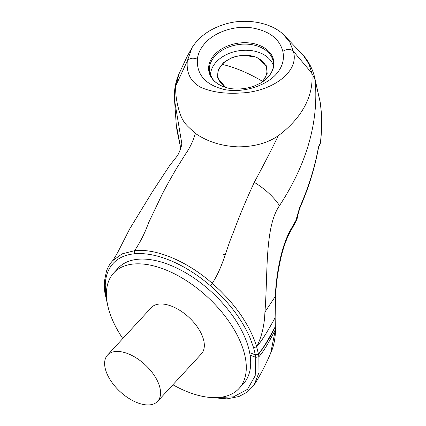 <?xml version="1.0" encoding="UTF-8"?>
<svg xmlns="http://www.w3.org/2000/svg" width="426" height="426" viewBox="0 0 426 426"><rect width="100%" height="100%" fill="white"/><g stroke="black" fill="none" stroke-linecap="round" stroke-linejoin="round"><path stroke-width="0.64" d="M210.508 75.375A31.993 22.376 171.4 0 1 242.319 50.38A31.993 22.376 171.4 0 1 273.444 65.865M106.441 292.332L105.573 291.943L105.254 285.345C105.462 276.25 108.092 268.944 113.14 263.428C118.295 257.906 125.388 254.695 134.43 253.795C145.223 252.804 157.412 255.137 171.007 260.792C184.58 266.548 197.675 274.845 210.284 285.67C228.427 301.544 241.643 318.872 249.94 337.648L253.598 347.68L256.66 346.78C261.718 336.875 264.471 325.304 264.919 312.066C268.045 273.652 264.498 226.951 279.541 205.593C307.008 163.536 318.872 121.65 315.144 79.934L311.816 73.134L293.333 51.232L289.861 42.302L283.317 34.41C269.466 21.263 242.969 18.148 224.22 24.431C209.752 28.995 199.027 36.727 192.046 47.637L187.302 60.95C186.231 73.309 190.869 82.17 201.21 87.538C212.409 92.245 225.737 94.05 241.201 92.953C270.595 91.899 299.947 72.5 293.333 51.227C290.212 48.814 286.709 48.862 282.816 51.381C284.515 59.092 282.582 66.381 277.017 73.251C266.857 85.557 243.326 93.448 224.23 89.508C205.486 84.833 196.53 74.726 197.371 59.187C197.994 53.724 200.396 48.559 204.592 43.702C214.267 32.248 233.826 25.453 250.999 27.722C268.875 30.635 279.483 38.521 282.816 51.381M239.002 388.517A85.221 45.901 -137.3 0 0 207.478 296.997A85.221 45.901 -137.3 0 0 113.715 272.954L118.093 268.204A85.221 45.901 -137.3 0 1 171.641 265.755A85.221 45.901 -137.3 0 1 244.673 336.881A85.221 45.901 -137.3 0 1 249.663 352.653L250.094 355.135A85.221 45.901 42.7 0 1 243.384 383.767L239.002 388.517A85.221 45.901 -137.3 0 1 172.892 384.774M157.652 401.292A34.091 18.361 -137.3 0 0 145.042 364.688A34.091 18.361 -137.3 0 0 107.538 355.071L151.299 307.625A34.091 18.361 42.7 0 1 188.803 317.237A34.091 18.361 42.7 0 1 201.413 353.846L157.652 401.292A34.091 18.361 -137.3 0 1 120.148 391.68A34.091 18.361 -137.3 0 1 107.538 355.071M225.615 87.421L217.611 77.926L218.005 70.311L223.453 62.606L232.697 57.212L242.564 55.103L256.74 57.244L266.25 65.695L267.187 73.405L262.565 81.84M197.371 59.187C192.978 57.446 189.618 58.032 187.302 60.945L175.847 85.599C174.889 95.403 178.063 109.338 181.503 117.4C184.985 124.738 188.617 126.927 195.337 133.402C203.404 138.849 216.28 145.82 237.921 146.853C254.285 146.773 267.757 143.056 278.332 135.692C301.438 118.497 314.053 95.999 311.816 73.134L309.074 64.257L303.158 55.194L283.317 34.41M179.128 73.607C176.721 78.922 175.235 84.465 174.665 90.243L178.984 73.922L187.019 56.701L192.046 47.637M223.261 254.482L224.236 255.195L225.168 254.301L223.261 254.482L224.182 254.812L224.236 255.195M278.332 135.692C271.09 150.543 263.076 166.081 254.29 182.317C245.658 201.013 238.677 217.766 233.341 232.569C226.627 247.469 223.32 266.335 212.255 283.338C187.238 261.292 156.23 248.204 134.595 250.68C140.447 241.872 145.074 232.639 148.466 222.984L162.189 194.261C166.481 185.896 171.497 176.896 177.237 167.258L186.167 153.046C188.047 150.687 192.962 142.236 195.337 133.402M176.242 124.424L174.543 100.169L174.665 90.243L174.543 100.169L181.849 143.828L181.497 145.596C180.954 148.024 178.766 154.239 176.726 156.603L169.569 165.698L152.609 191.428L129.744 228.847L118.577 250.733C116.293 255.28 112.134 261.649 112.565 260.797M105.254 285.345L104.327 283.924L104.455 281.224L106.409 271.394C107.815 267.31 109.897 263.742 112.656 260.691L122.145 253.859L134.595 250.68L134.43 253.795M254.29 182.317C265.02 188.926 273.439 196.684 279.541 205.593M225.168 254.301L224.182 254.812M210.284 285.67L212.255 283.338L220.045 290.473L227.319 297.982C229.353 299.957 238.496 311.214 240.168 313.999C242.272 316.736 248.406 326.769 250.083 330.485C252.916 336.189 255.105 341.62 256.66 346.78M180.72 148.248L176.971 130.521L176.247 124.477L180.725 148.227M320.224 102.41L315.144 79.934A70.956 49.629 -8.6 0 0 314.718 77.718L320.203 102.256C322.083 115.59 322.125 129.115 320.336 142.838L319.894 144.201C319.212 144.749 318.648 146.219 318.201 148.61C314.548 168.148 308.371 187.791 299.664 207.542L295.862 220.546L291.187 228.794C281.16 245.786 276.208 274.392 275.292 296.48L264.919 312.066M275.287 296.491L274.972 317.977C266.98 332.578 260.872 342.185 256.649 346.801L256.638 346.764M275.292 296.48L276.154 287.96C277.033 277.459 278.742 266.916 281.293 256.324C283.253 248.294 285.718 241.1 288.679 234.737L295.857 221.579A2.274 1.496 -152.2 0 0 295.862 220.546M295.857 221.579C297.604 217.489 297.06 219.129 298.078 214.305L297.865 213.996M320.219 102.331L321.321 112.16C321.992 122.454 321.678 132.832 320.373 143.29L319.021 146.203L318.233 149.153C314.574 168.802 308.392 188.558 299.691 208.426L299.664 207.542M318.233 149.153A2.274 1.603 -169.6 0 0 318.201 148.61M319.894 144.201L319.138 146.113M320.373 143.29L320.336 142.838M113.715 272.954A85.221 45.901 -137.3 0 0 122.779 338.548M253.598 347.68L255.366 354.895L249.663 352.653M104.327 283.924L104.642 290.638L105.573 291.943M275.089 329.154L275.377 328.712A1.134 0.73 -153.2 0 0 275.366 328.606L275.148 317.391L275.366 328.606L275.089 329.154L275.058 327.12C270.462 335.262 265.089 345.944 258.438 353.974L256.649 346.801L253.608 347.717M250.094 355.135L255.792 357.371L255.201 375.753L247.506 389.327L233.464 396.862L214.416 397.644M106.606 298.28L105.893 294.371L106.415 294.606M255.366 354.895L258.438 353.974M258.422 353.99L258.534 354.31C265.302 345.465 270.808 336.407 275.058 327.12M253.976 385.226L258.971 372.601L258.896 356.716C263.103 352.116 268.609 343.063 275.414 329.559L270.68 353.175C265.414 365.375 259.844 376.062 253.976 385.226L247.266 392.106L238.97 396.489L226.973 398.874L208.953 397.336M275.489 328.43L275.414 329.559M275.377 328.712L275.478 328.361M260.717 83.022C269.759 77.197 273.998 70.482 273.444 62.894A32.285 22.583 -8.6 0 0 259.865 46.951A32.285 22.583 -8.6 0 0 241.42 44.24A32.285 22.583 -8.6 0 0 209.629 72.532L212.265 78.512C214.576 81.76 218.011 84.359 222.569 86.313L227.734 88.006C230.636 88.794 234.502 89.119 239.343 88.981C244.609 88.688 249.503 87.74 254.024 86.127L260.717 83.022A32.85 22.977 -8.6 0 0 268.002 77.181A32.85 22.977 -8.6 0 0 260.036 45.598A32.85 22.977 -8.6 0 0 214.534 54.709A32.85 22.977 -8.6 0 0 222.5 86.292A32.85 22.977 -8.6 0 0 227.734 88.006M242.021 70.918A113.63 61.2 -137.3 0 0 222.164 64.379C232.91 53.143 251.127 54.422 256.452 57.515A24.756 17.312 171.4 0 1 262.459 81.313A113.63 61.2 -137.3 0 0 242.021 70.918M262.459 81.313A24.756 17.312 171.4 0 1 260.632 83.075M228.171 88.177C221.706 86.318 211.972 75.844 222.164 64.379M275.531 296.155L275.148 317.397M291.192 229.912L291.187 228.794M106.441 292.374L105.52 291.906M255.419 354.906L249.673 352.701M104.631 290.537L104.908 291.517L105.526 291.964L105.893 294.371L104.988 293.328L107.352 303.653M258.896 356.716L255.792 357.371L255.43 354.964L258.534 354.31L258.896 356.716M275.42 329.543L275.303 328.776M302.902 54.906C308.77 61.541 312.705 69.145 314.718 77.718M298.078 214.305L299.691 208.426M319.804 100.137L320.219 102.336M104.727 290.031L104.626 290.921M104.626 290.915L104.988 293.328M275.521 328.052L275.462 328.553M275.558 328.989C275.361 338.553 273.737 346.615 270.68 353.175"/></g></svg>
